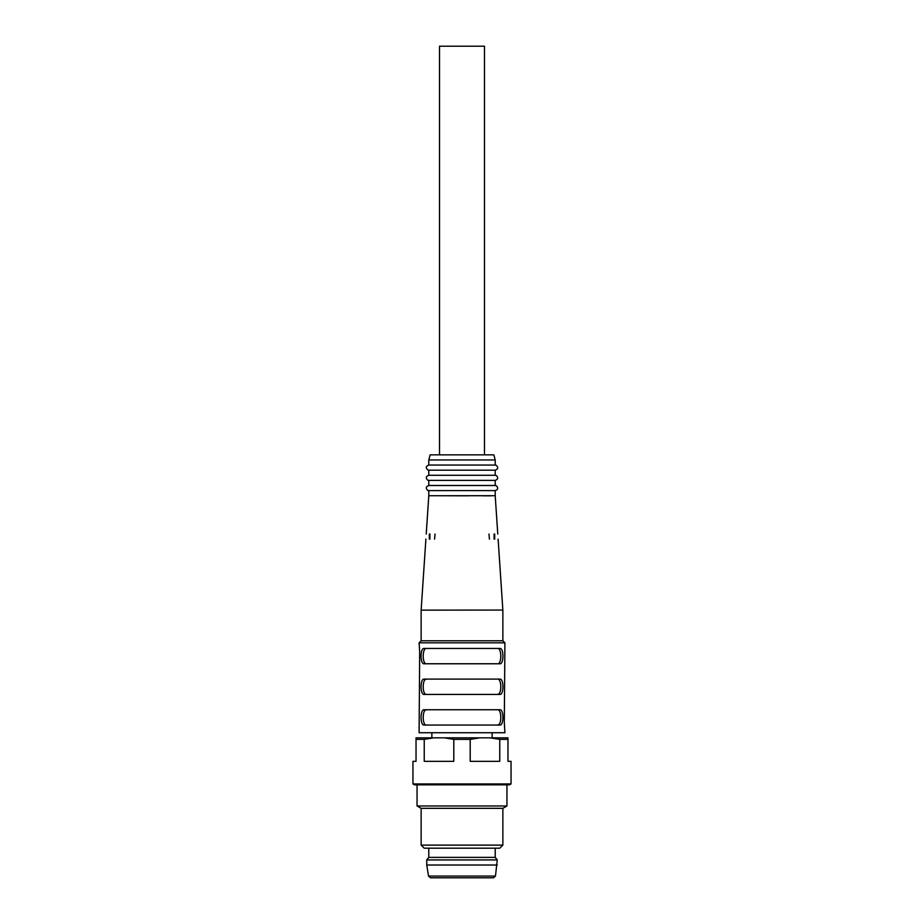 <?xml version="1.0" encoding="UTF-8"?>
<svg xmlns="http://www.w3.org/2000/svg" width="924" height="924" viewBox="0 0 924 924"><rect width="100%" height="100%" fill="white"/><g stroke="black" fill="none" stroke-linecap="round" stroke-linejoin="round"><path stroke-width="1.39" d="M428.794 848.174L428.794 857.368L495.206 857.368L495.206 848.174M432.374 877.8L462 877.8M495.483 876.079L428.517 876.079L430.538 877.8L493.462 877.8L495.483 876.079L497.251 859.921L426.749 859.921L426.749 865.026L497.251 865.026M484.476 454.851L484.476 46.2L439.524 46.2L439.524 454.851M425.895 539.131L421.136 610.14L421.136 640.782L502.864 640.782L504.908 642.827L419.092 642.827L419.692 651.512L419.092 732.732L504.908 732.732L504.331 722.834M428.794 459.956L430.168 454.851L493.843 454.851L495.206 459.956L428.794 459.956L428.794 465.061L495.206 465.061L495.206 459.956M468.283 495.818L439.997 495.749M426.23 534.026L428.794 495.726L495.206 495.714L497.77 534.026M421.136 610.14L502.864 610.059M434.58 539.131C423.065 539.131 423.065 539.131 434.58 539.131L435.042 534.026C423.377 534.026 423.377 534.026 435.042 534.026M491.476 495.795L483.206 495.83M488.958 534.026C500.635 534.026 500.635 534.026 488.958 534.026L489.42 539.131C500.935 539.131 500.935 539.131 489.42 539.131M504.908 642.827L504.308 722.002M499.734 648.452C504.007 647.493 504.03 664.679 499.734 663.767L424.266 663.767C419.993 664.714 419.97 647.528 424.266 648.452L499.734 648.452M424.266 694.421L499.734 694.421C504.03 695.333 504.007 678.147 499.734 679.094L424.266 679.094C419.97 678.181 419.993 695.368 424.266 694.421M424.266 725.063L499.734 725.063C504.03 725.975 504.007 708.8 499.734 709.748L424.266 709.748C419.97 708.835 419.993 726.01 424.266 725.063M419.692 651.512L419.669 650.681M428.794 495.738L428.794 490.609L495.206 490.609C498.082 489.581 498.463 487.964 496.338 485.758L495.206 485.493L495.206 480.388C498.082 479.36 498.463 477.743 496.338 475.548L495.206 475.283L495.206 470.177C498.082 469.149 498.463 467.532 496.338 465.326L495.206 465.061M428.794 490.609L427.662 490.344C425.537 488.138 425.918 486.521 428.794 485.493L495.206 485.493M428.794 485.493L428.794 480.388L495.206 480.388M428.794 480.388L427.662 480.122C425.537 477.927 425.918 476.31 428.794 475.283L495.206 475.283M428.794 475.283L428.794 470.177L495.206 470.177M423.481 720.939L423.215 718.629M423.18 717.405L423.215 716.181M425.063 710.337L426.611 709.748C422.083 708.743 422.049 726.033 426.611 725.063M500.519 713.871L500.785 716.181M500.82 717.405L500.785 718.629M498.937 724.474L497.389 725.063C501.917 726.068 501.951 708.777 497.389 709.748M500.519 683.217L500.785 685.527M500.82 686.751L500.785 687.987M498.937 693.82L497.389 694.421C501.917 695.426 501.951 678.135 497.389 679.094M423.481 690.297L423.215 687.987M423.18 686.751L423.215 685.527M425.063 679.694L426.611 679.094C422.083 678.089 422.049 695.379 426.611 694.421M423.481 659.644L423.215 657.334M423.18 656.109L423.215 654.885M500.519 652.575L500.785 654.885M500.82 656.109L500.785 657.334M426.611 648.452C422.083 647.447 422.049 664.737 426.611 663.767M497.389 663.767C501.917 664.772 501.951 647.481 497.389 648.452M429.891 539.131L429.891 534.026M494.121 539.131L494.121 534.026M431.866 737.837L431.866 732.732M416.031 739.373L416.031 737.837L433.679 737.837L424.232 739.373L416.031 739.373L416.031 761.33L412.959 761.33L412.959 783.945L511.041 783.945L511.041 761.33L507.969 761.33L507.969 739.373L499.769 739.373L499.769 761.33L470.212 761.33L470.212 739.373L453.788 739.373L453.788 761.33L424.232 761.33L424.232 739.373M453.788 739.373L444.352 737.837L433.679 737.837M444.352 737.837L479.648 737.837L470.212 739.373M499.769 739.373L490.321 737.837L479.648 737.837M490.321 737.837L507.969 737.837L507.969 739.373M421.136 845.114L502.864 845.114L499.803 848.174L424.197 848.174L421.136 845.114L421.136 808.327L502.864 808.327L506.953 805.971L506.953 784.834M421.136 808.327L417.047 805.971L506.953 805.971M511.041 783.945L509.505 784.834L414.495 784.834L412.959 783.945M428.517 876.079L426.749 865.026M428.794 857.368L426.749 859.921M495.206 857.368L497.251 859.921M502.864 640.782L502.864 610.14L498.117 539.131M495.206 495.726L495.206 490.609M428.794 465.061C425.918 466.089 425.537 467.706 427.662 469.912L428.794 470.177M429.313 539.131L429.313 534.026M494.698 539.131L494.698 534.026M421.136 640.782L419.092 642.827M492.134 737.837L492.134 732.732M502.864 845.114L502.864 808.327M417.047 805.971L417.047 784.834"/></g></svg>
